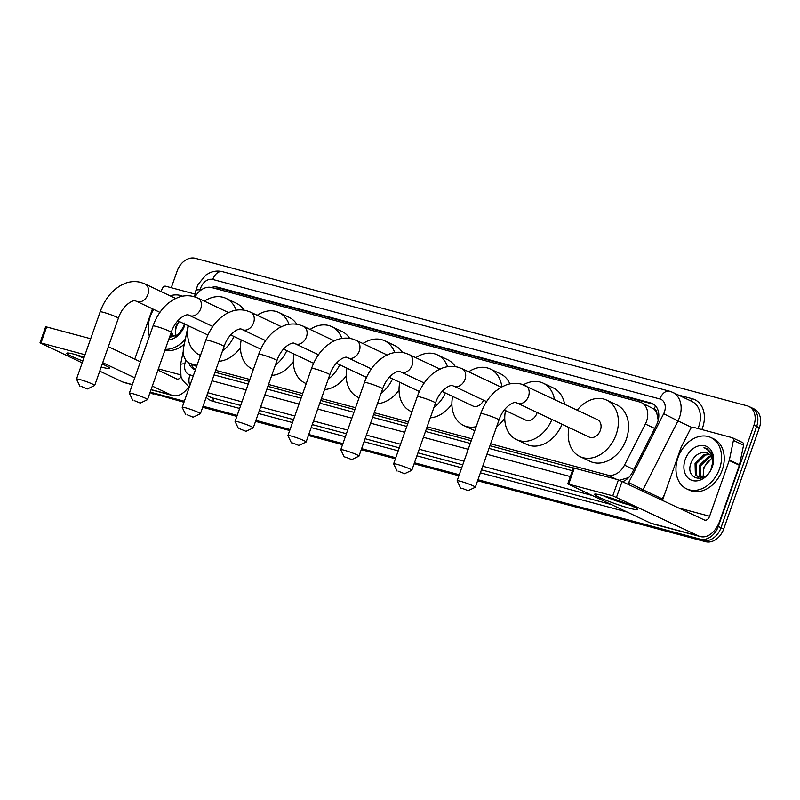 <?xml version="1.0" encoding="UTF-8"?>
<svg xmlns="http://www.w3.org/2000/svg" width="800" height="800" viewBox="0 0 800 800"><rect width="100%" height="100%" fill="white"/><g stroke="black" fill="none" stroke-linecap="round" stroke-linejoin="round"><path stroke-width="1.2" d="M490.61 443.82L607.56 475.08A17.03 12.81 -64.7 0 0 624.49 465.14L645.38 424.05A17.03 12.81 -64.7 0 0 646.54 421.32A17.03 12.81 -64.7 0 0 641.35 402.59A17.03 12.81 -64.7 0 0 639.71 401.99L211.72 287.57A17.03 12.81 -64.7 0 0 195.07 296.96M658.22 420.26L656.85 413.38A5.68 4.27 -64.7 0 0 654.17 409.1A17.03 11.11 -75 0 1 655.55 405.91M654.17 409.1L653.95 409.04A17.03 12.81 115.3 0 1 656.85 413.38M619.68 480.2L628.67 477.58M215.02 372.23L249.17 381.36M267.87 386.36L302.03 395.49M320.73 400.49L354.89 409.62M373.59 414.62L407.74 423.75M426.45 428.75L471.24 440.73M489.94 445.73L573.33 468.02M653.95 409.04L641.35 402.59M188.14 325.68L183.66 347.3A17.03 12.81 -64.7 0 0 189.64 363.2A17.03 12.81 -64.7 0 0 191.28 363.8L196.99 365.33M215.69 370.33L249.84 379.46M268.54 384.46L302.7 393.59M321.4 398.59L355.56 407.72M374.26 412.72L408.41 421.85M427.12 426.85L471.91 438.82M622.98 481.55A17.03 12.81 -64.7 0 0 632.42 472.29L656.44 425.03A17.03 12.81 -64.7 0 0 657.61 422.3A17.03 12.81 -64.7 0 0 652.41 403.57A17.03 12.81 -64.7 0 0 650.77 402.97L217.78 287.22A17.03 12.81 -64.7 0 0 211.38 287.49M215.11 288.48A17.03 12.81 115.3 0 1 220.49 288.5L653.48 404.25A17.03 12.81 115.3 0 1 653.72 404.31M171.28 287.73L177.18 270.97A17.03 12.81 115.3 0 1 195.28 258.3L747.13 405.82A17.03 12.81 115.3 0 1 748.77 406.42A17.03 12.81 115.3 0 1 753.96 425.15L718.28 526.48A17.03 12.81 115.3 0 1 700.18 539.15L477.96 479.74M459.26 474.74L414.47 462.77M395.76 457.77L361.61 448.64M342.91 443.64L308.75 434.51M290.05 429.51L255.89 420.38M237.19 415.38L203.04 406.25M184.34 401.25L150.18 392.12M748.77 406.42L754.18 408.97A17.03 12.81 115.3 0 1 759.37 427.71L723.69 529.03L720.98 527.76A17.03 12.81 115.3 0 1 702.88 540.42L477.78 480.25L702.88 540.42A17.03 12.81 115.3 0 0 720.98 527.76L756.66 426.43L720.98 527.76L718.28 526.48M751.47 407.7A17.03 12.81 115.3 0 1 756.66 426.43A17.03 12.81 115.3 0 0 751.47 407.7M183.98 402.26L151.04 392.9A17.03 12.81 115.3 0 1 150.02 392.57A17.03 12.81 115.3 0 0 151.04 392.9L184.16 401.76L150.07 392.44M459.08 475.25L414.29 463.28L459.08 475.25M395.59 458.28L361.43 449.15L395.59 458.28M342.73 444.15L308.57 435.02L342.73 444.15M289.87 430.02L255.72 420.89L289.87 430.02M237.01 415.89L202.86 406.76L237.01 415.89M214.07 374.92L248.22 384.05M266.93 389.05L301.08 398.18M319.78 403.18L353.94 412.31M372.64 417.31L406.8 426.44M425.5 431.44L470.29 443.42M488.99 448.41L572.38 470.71M188.69 362.69A17.03 12.81 -64.7 0 0 194.34 369.48A17.03 12.81 -64.7 0 0 195.37 369.9M195.41 369.79A17.03 12.81 115.3 0 1 191.42 364.04M723.69 529.03A17.03 12.81 115.3 0 1 705.58 541.7L477.6 480.76M458.9 475.76L414.11 463.78M395.41 458.78L361.25 449.65M342.55 444.65L308.39 435.52M289.69 430.52L255.54 421.39M236.84 416.39L202.68 407.26M153.74 394.18A17.03 12.81 115.3 0 1 152.1 393.58L150.01 392.59M677.98 457.64A28.38 21.36 115.3 0 1 710.88 437.53A28.38 21.36 115.3 0 1 719.53 468.75A28.38 21.36 115.3 0 1 686.63 488.86A28.38 21.36 115.3 0 1 677.98 457.64M710.88 437.53L713.58 438.8A28.38 21.36 115.3 0 1 722.23 470.02A28.38 21.36 115.3 0 1 689.33 490.13L686.63 488.86M712.3 466.81A18.51 13.92 115.3 0 1 692.63 480.58A18.51 13.92 115.3 0 1 685.21 459.57A18.51 13.92 115.3 0 1 704.87 445.81A18.51 13.92 115.3 0 1 712.3 466.81M691.46 461.82C683.5 479.67 706.52 485.22 711.97 467.02C713.63 462.13 713.58 457.63 711.82 453.53L706.96 448.56L703.98 447.71C710.38 450.5 713.15 455.98 712.29 464.16A12.83 9.65 115.3 0 0 707.61 453.19A12.83 9.65 115.3 0 0 704.04 452.48C698.57 452.71 694.38 455.82 691.46 461.82M709.63 454.59L705.22 455.03L696.13 463.88L696.44 475.23L698.54 477.25M709.19 454.19L704.15 454.53L695.06 463.37L695.36 474.73L697.99 477.02L705.12 476.36M711.05 469.2L712.29 464.16M711.17 456.66L709.51 457.06L700.43 465.91L700.99 477.62M710.82 456.07L708.44 456.56L699.35 465.4L699.66 476.76L700.34 477.61M703.93 476.95L703.71 476.04A12.83 9.65 115.3 0 1 704.24 467.71A12.83 9.65 115.3 0 1 710.68 459.47L703.65 467.43L703.13 477.24M707.74 453.25L704.04 452.48M707.03 448.6L703.98 447.71M602.45 495.45A22.71 2.03 19.4 0 1 623.95 502.63A22.71 2.03 19.4 0 1 637.24 508.99A22.71 2.03 19.4 0 1 629.5 508.23A22.71 2.03 19.4 0 1 605 499.86A22.71 2.03 19.4 0 1 594.92 494.09A22.71 2.03 19.4 0 1 602.45 495.45M603.18 495.65A18.17 1.62 -160.6 0 0 627.66 504.49A18.17 1.62 -160.6 0 0 629.82 505.03M662.5 500.22L681.03 447.59A2.84 2.14 -64.7 0 1 681.22 447.14L690.48 428.93A2.84 2.14 -64.7 0 1 693.3 427.28L732.15 437.66A2.84 2.14 -64.7 0 1 732.43 437.76L742.57 442.56A2.84 2.14 115.3 0 1 743.57 445.21L739.51 464.8A2.84 2.14 115.3 0 1 739.38 465.27L719.74 521.03A22.71 14.82 -75 0 1 700.35 536.58A22.71 14.82 -75 0 1 698.7 535.98L612.77 495.81L618.41 479.82L704.34 519.98A5.68 3.7 105 0 0 704.75 520.13A5.68 3.7 105 0 0 709.6 516.24L729.23 460.48A2.84 2.14 -64.7 0 0 729.36 460.01L733.42 440.41A2.84 2.14 -64.7 0 0 732.43 437.76M700.35 536.58L652.15 523.7A22.71 14.82 -75 0 1 650.5 523.09L567.74 483.9L612.77 495.81M567.74 483.9L573.37 467.9L618.41 479.82M461.98 488.23L468.07 490.69L461.98 488.23M460.6 488.06L457.13 480.89A9.65 0.86 19.4 0 1 457.12 480.81A9.65 0.86 19.4 0 1 460.48 481.3A9.65 0.86 19.4 0 1 470.27 484.6A9.65 0.86 19.4 0 1 475.33 487.22A9.65 0.86 19.4 0 1 475.27 487.28L468.07 490.69M525.57 385.67A9.65 7.26 -64.7 0 1 528.51 396.29A9.65 7.26 -64.7 0 1 518.25 403.47A9.65 7.26 -64.7 0 1 517.32 403.13L589.2 437.08A9.65 7.26 -64.7 0 0 600.39 430.24A9.65 7.26 -64.7 0 0 597.45 419.63L521.46 384.17C516.36 382.85 511.24 383.12 506.08 384.97L501.1 387.28L495.85 390.95C489.14 396.7 484.12 404.25 480.79 413.61L457.12 480.81M577.25 410.08A31.22 23.49 115.3 0 1 606.66 400.12A31.22 23.49 115.3 0 1 616.18 434.46A31.22 23.49 115.3 0 1 579.99 456.58A31.22 23.49 115.3 0 1 569 427.54M606.66 400.12L616.8 404.91A31.22 23.49 115.3 0 1 626.32 439.25A31.22 23.49 115.3 0 1 590.13 461.38L579.99 456.58M398.49 471.25L404.58 473.72L398.49 471.25M397.11 471.09L393.64 463.92A9.65 0.86 19.4 0 1 393.63 463.83A9.65 0.86 19.4 0 1 396.98 464.32A9.65 0.86 19.4 0 1 406.77 467.63A9.65 0.86 19.4 0 1 411.83 470.24A9.65 0.86 19.4 0 1 411.77 470.3L404.58 473.72M504.27 409.98L525.71 420.11A9.65 7.26 -64.7 0 0 536.89 413.27A9.65 7.26 -64.7 0 0 537.14 412.49M523.41 384.78A31.22 23.49 115.3 0 1 543.17 383.15A31.22 23.49 115.3 0 1 554.43 399.31M543.17 383.15L553.31 387.94A31.22 23.49 115.3 0 1 564.58 404.1M551.93 419.47A31.22 23.49 115.3 0 1 516.49 439.61A31.22 23.49 115.3 0 1 505.51 410.56M562.07 424.26A31.22 23.49 115.3 0 1 526.64 444.4L516.49 439.61M345.63 457.12L351.72 459.59L345.63 457.12M344.25 456.96L340.78 449.79A9.65 0.86 19.4 0 1 340.77 449.7A9.65 0.86 19.4 0 1 344.13 450.19A9.65 0.86 19.4 0 1 353.91 453.5A9.65 0.86 19.4 0 1 358.98 456.11A9.65 0.86 19.4 0 1 358.91 456.17L351.72 459.59M468.66 371.81A31.22 23.49 115.3 0 1 490.31 369.02A31.22 23.49 115.3 0 1 501.83 386.87M490.31 369.02L500.45 373.81A31.22 23.49 115.3 0 1 509.9 383.89M442.06 391.43L472.85 405.98A9.65 7.26 -64.7 0 0 483.6 400.22M476.18 426.69A31.22 23.49 115.3 0 1 463.64 425.48A31.22 23.49 115.3 0 1 452.65 396.43M504.75 418.26A31.22 23.49 115.3 0 1 496.68 426.59M474.77 430.7A31.22 23.49 115.3 0 1 473.78 430.27L463.64 425.48M292.77 442.99L298.86 445.46L292.77 442.99M291.4 442.83L287.93 435.66A9.65 0.86 19.4 0 1 287.91 435.57A9.65 0.86 19.4 0 1 291.27 436.06A9.65 0.86 19.4 0 1 301.06 439.37A9.65 0.86 19.4 0 1 306.12 441.98A9.65 0.86 19.4 0 1 306.06 442.04L298.86 445.46M415.81 357.68A31.22 23.49 115.3 0 1 437.45 354.89A31.22 23.49 115.3 0 1 447.58 366.7M437.45 354.89L447.59 359.68A31.22 23.49 115.3 0 1 455.38 366.65M445.42 393.02A31.22 23.49 115.3 0 1 433.94 407.48M411.94 411.85A31.22 23.49 115.3 0 1 410.78 411.35A31.22 23.49 115.3 0 1 399.79 382.3M451.89 404.13A31.22 23.49 115.3 0 1 430.3 417.82M239.92 428.86L246 431.33L239.92 428.86M238.54 428.7L235.07 421.53A9.65 0.86 19.4 0 1 235.06 421.44A9.65 0.86 19.4 0 1 238.41 421.93A9.65 0.86 19.4 0 1 248.2 425.24A9.65 0.86 19.4 0 1 253.26 427.85A9.65 0.86 19.4 0 1 253.2 427.91L246 431.33M362.95 343.55A31.22 23.49 115.3 0 1 384.59 340.76A31.22 23.49 115.3 0 1 394.72 352.57M384.59 340.76L394.74 345.55A31.22 23.49 115.3 0 1 402.52 352.52M392.56 378.89A31.22 23.49 115.3 0 1 381.08 393.35M359.08 397.72A31.22 23.49 115.3 0 1 357.92 397.22A31.22 23.49 115.3 0 1 346.94 368.17M399.04 390A31.22 23.49 115.3 0 1 377.44 403.69M187.06 414.73L193.15 417.2L187.06 414.73M185.68 414.57L182.21 407.4A9.65 0.86 19.4 0 1 182.2 407.31A9.65 0.86 19.4 0 1 185.56 407.8A9.65 0.86 19.4 0 1 195.34 411.11A9.65 0.86 19.4 0 1 200.41 413.72A9.65 0.86 19.4 0 1 200.34 413.78L193.15 417.2M310.09 329.42A31.22 23.49 115.3 0 1 331.74 326.63A31.22 23.49 115.3 0 1 341.87 338.44M331.74 326.63L341.88 331.42A31.22 23.49 115.3 0 1 349.66 338.39M339.71 364.76A31.22 23.49 115.3 0 1 328.22 379.22M306.22 383.59A31.22 23.49 115.3 0 1 305.07 383.09A31.22 23.49 115.3 0 1 294.08 354.04M346.18 375.87A31.22 23.49 115.3 0 1 324.58 389.56M134.2 400.6L140.29 403.07L134.2 400.6M132.82 400.44L129.35 393.27A9.65 0.86 19.4 0 1 129.34 393.18A9.65 0.86 19.4 0 1 132.7 393.67A9.65 0.86 19.4 0 1 142.49 396.98A9.65 0.86 19.4 0 1 147.55 399.59A9.65 0.86 19.4 0 1 147.49 399.65L140.29 403.07M257.24 315.29A31.22 23.49 115.3 0 1 278.88 312.5A31.22 23.49 115.3 0 1 289.01 324.31M278.88 312.5L289.02 317.29A31.22 23.49 115.3 0 1 296.81 324.26M286.85 350.63A31.22 23.49 115.3 0 1 275.37 365.09M253.36 369.46A31.22 23.49 115.3 0 1 252.21 368.96A31.22 23.49 115.3 0 1 241.22 339.91M293.32 361.74A31.22 23.49 115.3 0 1 271.72 375.43M81.34 386.47L87.43 388.94L81.34 386.47M79.97 386.31L76.5 379.14A9.65 0.86 19.4 0 1 76.49 379.05A9.65 0.86 19.4 0 1 79.84 379.54A9.65 0.86 19.4 0 1 89.63 382.85A9.65 0.86 19.4 0 1 94.69 385.46A9.65 0.86 19.4 0 1 94.63 385.52L87.43 388.94M204.38 301.16A31.22 23.49 115.3 0 1 226.02 298.37A31.22 23.49 115.3 0 1 236.15 310.18M226.02 298.37L236.17 303.16A31.22 23.49 115.3 0 1 243.95 310.13M233.99 336.5A31.22 23.49 115.3 0 1 222.51 350.96M199.35 354.83L200.49 355.37A31.22 23.49 115.3 0 1 199.35 354.83A31.22 23.49 115.3 0 1 188.36 325.78M240.47 347.61A31.22 23.49 115.3 0 1 218.87 361.3M82.85 360.97A22.71 2.03 19.4 0 1 67.18 353.02A22.71 2.03 19.4 0 1 74.71 354.38A22.71 2.03 19.4 0 1 84.17 357.24M102.24 364.03A22.71 2.03 19.4 0 1 109.5 367.92A22.71 2.03 19.4 0 1 101.76 367.15A22.71 2.03 19.4 0 1 101.19 367M160.9 291.47L162.74 287.86A2.84 2.14 -64.7 0 1 165.56 286.2L195.13 294.11M188.66 386.79A22.71 14.82 -75 0 1 172.61 395.51A22.71 14.82 -75 0 1 170.96 394.9L152.3 386.09M132.32 384.74L124.41 382.62A22.71 14.82 -75 0 1 122.76 382.02L99.74 371.14M134.76 377.8L102.72 362.67M40.99 342.96L40 342.82L45.63 326.82L46.62 326.96L40.99 342.96L85.03 354.74L90.68 338.74M40 342.82L82.19 362.85M46.62 326.96L90.67 338.74M108.35 346.67L140.39 361.8M157.94 370.09L176.6 378.9A5.68 3.7 105 0 0 177.01 379.05A5.68 3.7 105 0 0 181.07 376.79M134.76 359.14L152.47 308.83M75.44 354.58A18.17 1.62 -160.6 0 0 83.86 358.11M149.4 336.21A28.38 21.36 115.3 0 1 150.23 316.56A28.38 21.36 115.3 0 1 153.65 309.39M170.07 295.8A28.38 21.36 115.3 0 1 182.54 296.18M185.04 324.21A18.51 13.92 115.3 0 1 184.56 325.74A18.51 13.92 115.3 0 1 168.59 339.85M169.43 337.46L178 334.82L184.23 325.94L184.79 324.1M170.06 335.66L170.8 336.17M170.01 335.82L177.38 335.28M183.31 328.12L184.55 323.08M171.49 331.62L173.25 336.54M170.85 333.43L172.6 336.53M176.19 335.87L175.96 334.96A12.83 9.65 115.3 0 1 176.5 326.63A12.83 9.65 115.3 0 1 179.36 321.53M179.09 321.4L175.91 326.35L175.39 336.16M185.38 339.03A28.38 21.36 115.3 0 1 165.25 349.33M184.31 344.19A28.38 21.36 115.3 0 1 164.94 350.21M654.7 428.45L645.38 424.05M657.93 417.45L658.67 417.84M218.03 289.26A17.03 11.11 -75 0 1 218.6 288.18M633.81 469.55L624.49 465.14M616.49 479.3L607.56 475.08M196.63 366.33L191.28 363.8M653.48 404.25L650.77 402.97M627.92 483.88A11.35 8.54 -64.7 0 0 628.7 482.54L663.68 413.7A11.35 8.54 -64.7 0 0 664.46 411.88A11.35 8.54 -64.7 0 0 659.91 398.99L212.78 279.47A11.35 8.54 -64.7 0 0 200.72 287.91A11.35 8.54 -64.7 0 0 200.19 289.8L199.96 290.9M659.91 398.99A11.35 7.41 105 0 1 669.6 391.22L672.61 392.32A22.71 17.09 115.3 0 1 679.53 417.3A22.71 17.09 115.3 0 1 677.98 420.93L691.85 427.48M669.6 391.22L222.48 271.69C218.23 270.62 214.05 270.97 209.93 272.74L205.94 274.99L197.84 284.73L195.83 290.69A11.35 2.29 11.7 0 1 200.19 289.8M678.29 395L692.33 398.76A2.84 1.85 -75 0 1 690.41 400.73M692.33 398.76A25.55 19.22 115.3 0 1 702.57 427.75A25.55 19.22 115.3 0 1 701.88 429.57M697.97 428.53A22.71 17.09 -64.7 0 0 698.81 426.4A22.71 17.09 -64.7 0 0 691.88 401.42L672.61 392.32M627.03 512.01L480.4 472.81M461.7 467.81L416.91 455.84M398.21 450.84L364.05 441.71M345.35 436.71L311.19 427.58M292.49 422.58L258.34 413.45M239.63 408.45L212.95 401.31A25.55 19.22 115.3 0 1 206.18 397.32M700.18 539.15L705.58 541.7M753.96 425.15L759.37 427.71M663.68 413.7L677.98 420.93L642.99 489.77L662.27 498.87L664.56 494.35M628.7 482.54L642.99 489.77A22.71 17.09 115.3 0 1 642.47 490.76M661.74 499.86A22.71 17.09 -64.7 0 0 662.27 498.87L662.87 499.16M206.88 395.34L212.2 397.85L240.68 405.46M206.81 395.54L210.01 397.05A22.71 17.09 -64.7 0 0 212.2 397.85A2.84 1.85 -75 0 1 212.95 401.31M591.84 495.38L482.73 466.21M464.02 461.22L419.23 449.24M400.53 444.24L366.37 435.11M347.67 430.11L313.52 420.98M294.81 415.98L260.66 406.85M241.96 401.85L207.8 392.72M259.39 410.46L293.54 419.59M312.24 424.59L346.4 433.72M365.1 438.72L399.26 447.85M417.96 452.85L462.75 464.83M481.45 469.83L611.11 504.49M185.68 359.82L184.84 363.88A11.35 8.54 -64.7 0 0 189.92 374.89L193.3 375.79M212 380.79L246.16 389.92M264.86 394.92L299.02 404.05M317.72 409.05L351.87 418.18M370.58 423.18L404.73 432.31M423.43 437.31L468.23 449.28M486.93 454.28L570.32 476.57M183.24 351.49L180.49 364.77A11.35 2.29 11.7 0 1 184.84 363.88M189.92 374.89A11.35 7.41 105 0 0 189.91 385.42M222.48 271.69A11.35 7.41 105 0 0 212.78 279.47M220.49 288.5L217.78 287.22M650.5 523.09L698.7 535.98M574.36 468.04L568.73 484.04M679.26 508.13L709.6 516.24M739.38 465.27L729.23 460.48M622.18 481.17L616.54 497.17M729.36 460.01L739.51 464.8M743.57 445.21L733.42 440.41M517.32 403.13L516.48 402.82C515.24 400.93 503.83 405.4 498.99 420.02A9.65 0.86 -160.6 0 0 493.93 417.41A9.65 0.86 -160.6 0 0 484.14 414.1A9.65 0.86 -160.6 0 0 480.79 413.61M486.59 401.63L453.83 386.15A9.65 7.26 -64.7 0 0 454.76 386.49A9.65 7.26 -64.7 0 0 465.01 379.31A9.65 7.26 -64.7 0 0 462.07 368.7L457.97 367.2C452.87 365.88 447.74 366.15 442.59 367.99L437.61 370.3L432.35 373.98C425.64 379.72 420.62 387.28 417.29 396.64L393.63 463.83M453.83 386.15L452.99 385.84C451.75 383.95 440.33 388.43 435.5 403.05A9.65 0.86 -160.6 0 0 430.44 400.43A9.65 0.86 -160.6 0 0 420.65 397.13A9.65 0.86 -160.6 0 0 417.29 396.64M424.2 383L400.97 372.02A9.65 7.26 -64.7 0 0 401.9 372.36A9.65 7.26 -64.7 0 0 412.16 365.18A9.65 7.26 -64.7 0 0 409.21 354.57L405.11 353.07C400.01 351.75 394.88 352.02 389.73 353.86L384.75 356.17L379.49 359.85C372.79 365.59 367.77 373.15 364.44 382.51L340.77 449.7M400.97 372.02L400.13 371.71C398.89 369.82 387.48 374.3 382.64 388.92A9.65 0.86 -160.6 0 0 377.58 386.3A9.65 0.86 -160.6 0 0 367.79 383A9.65 0.86 -160.6 0 0 364.44 382.51M371.35 368.87L348.11 357.89A9.65 7.26 -64.7 0 0 349.04 358.23A9.65 7.26 -64.7 0 0 359.3 351.05A9.65 7.26 -64.7 0 0 356.36 340.44L352.26 338.94C347.15 337.62 342.03 337.89 336.87 339.73L331.89 342.04L326.64 345.72C319.93 351.46 314.91 359.02 311.58 368.38L287.91 435.57M348.11 357.89L347.27 357.58C346.03 355.69 334.62 360.17 329.78 374.79A9.65 0.86 -160.6 0 0 324.72 372.17A9.65 0.86 -160.6 0 0 314.93 368.87A9.65 0.86 -160.6 0 0 311.58 368.38M318.49 354.74L295.26 343.76A9.65 7.26 -64.7 0 0 296.19 344.1A9.65 7.26 -64.7 0 0 306.44 336.92A9.65 7.26 -64.7 0 0 303.5 326.31L299.4 324.81C294.3 323.49 289.17 323.76 284.01 325.6L279.04 327.91L273.78 331.59C267.07 337.33 262.05 344.89 258.72 354.25L235.06 421.44M295.26 343.76L294.41 343.45C293.17 341.56 281.76 346.04 276.93 360.66A9.65 0.86 -160.6 0 0 271.86 358.04A9.65 0.86 -160.6 0 0 262.08 354.74A9.65 0.86 -160.6 0 0 258.72 354.25M265.63 340.61L242.4 329.63A9.65 7.26 -64.7 0 0 243.33 329.97A9.65 7.26 -64.7 0 0 253.59 322.79A9.65 7.26 -64.7 0 0 250.64 312.18L246.54 310.68C241.44 309.36 236.31 309.63 231.16 311.47L226.18 313.78L220.92 317.46C214.21 323.21 209.2 330.76 205.86 340.12L182.2 407.31M242.4 329.63L241.56 329.32C240.32 327.43 228.91 331.91 224.07 346.53A9.65 0.86 -160.6 0 0 219.01 343.91A9.65 0.86 -160.6 0 0 209.22 340.61A9.65 0.86 -160.6 0 0 205.86 340.12M212.77 326.48L189.54 315.5A9.65 7.26 -64.7 0 0 190.47 315.84A9.65 7.26 -64.7 0 0 200.73 308.66A9.65 7.26 -64.7 0 0 197.79 298.05L193.68 296.55C188.58 295.23 183.45 295.5 178.3 297.34L173.32 299.65L168.06 303.33C161.36 309.08 156.34 316.63 153.01 325.99L129.34 393.18M189.54 315.5L188.7 315.19C187.46 313.3 176.05 317.78 171.21 332.4A9.65 0.86 -160.6 0 0 166.15 329.78A9.65 0.86 -160.6 0 0 156.36 326.48A9.65 0.86 -160.6 0 0 153.01 325.99M159.92 312.35L136.68 301.37A9.65 7.26 -64.7 0 0 137.61 301.71A9.65 7.26 -64.7 0 0 147.87 294.53A9.65 7.26 -64.7 0 0 144.93 283.92L140.83 282.42C135.72 281.1 130.6 281.37 125.44 283.21L120.47 285.52L115.21 289.2C108.5 294.95 103.48 302.5 100.15 311.86L76.49 379.05M136.68 301.37L135.84 301.06C134.6 299.17 123.19 303.65 118.35 318.27A9.65 0.86 -160.6 0 0 113.29 315.65A9.65 0.86 -160.6 0 0 103.5 312.35A9.65 0.86 -160.6 0 0 100.15 311.86M122.76 382.02L132.37 384.59M151.07 389.59L170.96 394.9M158.36 368.89L180.52 374.81M196.58 366.48L189.64 363.2M180.49 364.77L180.99 376.52L182.76 380.54L189.29 387.18M195.83 290.69L194.57 296.8M498.99 420.02L475.33 487.22M501.24 387.2L462.07 368.7M435.5 403.05L411.83 470.24M439.95 369.09L409.21 354.57M382.64 388.92L358.98 456.11M387.09 354.96L356.36 340.44M410.78 411.35L411.92 411.89M329.78 374.79L306.12 441.98M419.35 391.54L389.2 377.3M334.23 340.83L303.5 326.31M357.92 397.22L359.06 397.76M276.93 360.66L253.26 427.85M366.49 377.41L336.34 363.17M281.37 326.7L250.64 312.18M305.07 383.09L306.21 383.63M224.07 346.53L200.41 413.72M313.64 363.28L283.48 349.04M228.52 312.57L197.79 298.05M252.21 368.96L253.35 369.5M171.21 332.4L147.55 399.59M260.78 349.15L230.63 334.91M175.66 298.44L144.93 283.92M118.35 318.27L94.69 385.46M207.92 335.02L177.77 320.78M151.02 389.74L172.61 395.51"/></g></svg>

